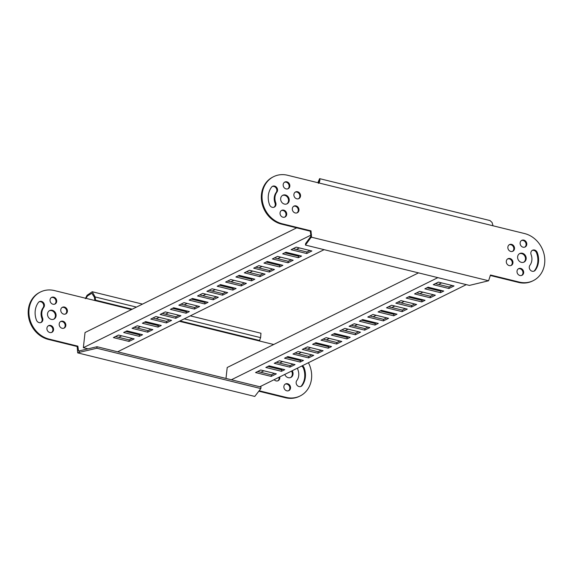 <?xml version="1.0" encoding="UTF-8"?>
<svg xmlns="http://www.w3.org/2000/svg" width="573" height="573" viewBox="0 0 573 573"><rect width="100%" height="100%" fill="white"/><g stroke="black" fill="none" stroke-linecap="round" stroke-linejoin="round"><path stroke-width="0.86" d="M319.612 178.647L490.015 220.562L492.071 222.474L493.016 225.791L524.574 233.555A25.506 22.225 -116.3 0 1 544.35 255.572A25.506 22.225 -116.3 0 1 533.205 280.677A25.506 22.225 -116.3 0 1 519.224 282.074L490.474 275.004L488.597 280.77L311.54 237.222L311.003 230.862L282.253 223.785A25.506 22.225 -116.3 0 1 262.183 193.932A25.506 22.225 -116.3 0 1 273.622 176.663A25.506 22.225 -116.3 0 1 287.61 175.266L319.175 183.031L319.935 180.137L319.612 178.647L317.865 182.708M311.497 234.615L310.795 234.959L310.301 231.206L281.551 224.136A25.506 22.225 -116.3 0 1 261.481 194.283A25.506 22.225 -116.3 0 1 272.92 177.014L273.622 176.663M282.475 195.436A4.785 4.169 -116.3 0 1 286.772 196.439A4.785 4.169 -116.3 0 1 288.498 200.922A4.785 4.169 -116.3 0 1 286.693 203.967M280.67 198.48A4.785 4.169 63.7 0 0 282.561 203.114A4.785 4.169 63.7 0 0 287.052 203.816A4.785 4.169 63.7 0 0 289.2 200.579A4.785 4.169 63.7 0 0 287.309 195.945A4.785 4.169 63.7 0 0 282.811 195.243A4.785 4.169 63.7 0 0 280.67 198.48M281.386 210.542A3.717 3.237 -116.3 0 1 285.984 214.846A3.717 3.237 -116.3 0 1 284.659 217.16M280.054 212.862A3.717 3.237 63.7 0 0 281.522 216.465A3.717 3.237 63.7 0 0 285.017 217.017A3.717 3.237 63.7 0 0 286.686 214.495A3.717 3.237 63.7 0 0 285.218 210.893A3.717 3.237 63.7 0 0 281.723 210.348A3.717 3.237 63.7 0 0 280.054 212.862M293.655 206.294A3.717 3.237 -116.3 0 1 298.261 210.592A3.717 3.237 -116.3 0 1 296.929 212.912M292.33 208.615A3.717 3.237 63.7 0 0 293.799 212.218A3.717 3.237 63.7 0 0 297.294 212.762A3.717 3.237 63.7 0 0 298.963 210.248A3.717 3.237 63.7 0 0 297.494 206.645A3.717 3.237 63.7 0 0 293.999 206.094A3.717 3.237 63.7 0 0 292.33 208.615M295.217 192.141A3.717 3.237 -116.3 0 1 299.822 196.446A3.717 3.237 -116.3 0 1 298.497 198.759M293.892 194.462A3.717 3.237 63.7 0 0 295.36 198.065A3.717 3.237 63.7 0 0 298.855 198.616A3.717 3.237 63.7 0 0 300.524 196.095A3.717 3.237 63.7 0 0 299.056 192.492A3.717 3.237 63.7 0 0 295.561 191.948A3.717 3.237 63.7 0 0 293.892 194.462M284.509 182.243A3.717 3.237 -116.3 0 1 289.114 186.54A3.717 3.237 -116.3 0 1 287.782 188.861M283.177 184.563A3.717 3.237 63.7 0 0 284.652 188.166A3.717 3.237 63.7 0 0 288.147 188.71A3.717 3.237 63.7 0 0 289.816 186.196A3.717 3.237 63.7 0 0 288.341 182.586A3.717 3.237 63.7 0 0 284.845 182.042A3.717 3.237 63.7 0 0 283.177 184.563M521.473 240.524A3.717 3.237 -116.3 0 1 526.078 244.821A3.717 3.237 -116.3 0 1 524.746 247.142M520.141 242.845A3.717 3.237 63.7 0 0 521.616 246.447A3.717 3.237 63.7 0 0 525.112 246.999A3.717 3.237 63.7 0 0 526.78 244.478A3.717 3.237 63.7 0 0 525.305 240.875A3.717 3.237 63.7 0 0 521.81 240.323A3.717 3.237 63.7 0 0 520.141 242.845M271.545 187.149A18.601 16.202 63.7 0 0 268.343 195.45A18.601 16.202 63.7 0 0 269.589 204.84A3.717 3.237 63.7 0 0 274.309 207.111A3.717 3.237 63.7 0 0 275.728 202.713A11.159 9.72 -116.3 0 1 274.983 197.083A11.159 9.72 -116.3 0 1 276.902 192.098A3.717 3.237 63.7 0 0 276.73 187.536A3.717 3.237 63.7 0 0 272.576 186.289A3.717 3.237 63.7 0 0 271.545 187.149M272.232 186.49A3.717 3.237 -116.3 0 1 276.157 188.066A3.717 3.237 -116.3 0 1 276.2 192.449A11.159 9.72 63.7 0 0 274.281 197.427A11.159 9.72 63.7 0 0 275.026 203.064A3.717 3.237 -116.3 0 1 273.944 207.261M518.35 268.83A3.717 3.237 -116.3 0 1 522.956 273.128A3.717 3.237 -116.3 0 1 521.623 275.448M517.018 271.151A3.717 3.237 63.7 0 0 518.486 274.754A3.717 3.237 63.7 0 0 521.989 275.298A3.717 3.237 63.7 0 0 523.658 272.777A3.717 3.237 63.7 0 0 522.182 269.174A3.717 3.237 63.7 0 0 518.687 268.63A3.717 3.237 63.7 0 0 517.018 271.151M507.635 258.924A3.717 3.237 -116.3 0 1 512.241 263.222A3.717 3.237 -116.3 0 1 510.915 265.543M506.31 261.245A3.717 3.237 63.7 0 0 507.778 264.848A3.717 3.237 63.7 0 0 511.274 265.399A3.717 3.237 63.7 0 0 512.942 262.878A3.717 3.237 63.7 0 0 511.474 259.275A3.717 3.237 63.7 0 0 507.979 258.724A3.717 3.237 63.7 0 0 506.31 261.245M509.196 244.771A3.717 3.237 -116.3 0 1 513.802 249.076A3.717 3.237 -116.3 0 1 512.477 251.397M507.871 247.092A3.717 3.237 63.7 0 0 509.34 250.695A3.717 3.237 63.7 0 0 512.835 251.246A3.717 3.237 63.7 0 0 514.504 248.725A3.717 3.237 63.7 0 0 513.036 245.122A3.717 3.237 63.7 0 0 509.54 244.578A3.717 3.237 63.7 0 0 507.871 247.092M532.181 250.43A3.717 3.237 -116.3 0 1 536.536 252.851A18.601 16.202 -116.3 0 1 534.588 270.535A3.717 3.237 -116.3 0 1 533.9 271.201M537.238 252.5A3.717 3.237 63.7 0 0 532.525 250.229A3.717 3.237 63.7 0 0 530.856 252.75A3.717 3.237 63.7 0 0 531.107 254.627A11.159 9.72 -116.3 0 1 529.932 265.242A3.717 3.237 63.7 0 0 529.294 266.896A3.717 3.237 63.7 0 0 530.763 270.506A3.717 3.237 63.7 0 0 534.258 271.05A3.717 3.237 63.7 0 0 535.289 270.191A18.601 16.202 63.7 0 0 537.238 252.5L536.536 252.851M519.439 253.717A4.785 4.169 -116.3 0 1 523.736 254.72A4.785 4.169 -116.3 0 1 525.462 259.211A4.785 4.169 -116.3 0 1 523.658 262.255M517.634 256.761A4.785 4.169 63.7 0 0 519.525 261.395A4.785 4.169 63.7 0 0 524.023 262.097A4.785 4.169 63.7 0 0 526.164 258.86A4.785 4.169 63.7 0 0 524.274 254.226A4.785 4.169 63.7 0 0 519.775 253.524A4.785 4.169 63.7 0 0 517.634 256.761M488.597 280.77L469.43 285.404L305.452 245.072L310.688 237.874L310.795 234.959M305.452 245.072L305.617 243.561L310.853 236.363M310.688 237.874L311.54 237.222M310.301 231.206L311.003 230.862M533.205 280.677L532.503 281.021A25.506 22.225 -116.3 0 1 518.522 282.417L490.295 275.477M318.373 182.837L319.225 180.201L318.473 183.381M258.924 391.223L285.39 397.734A25.506 22.225 63.7 0 0 299.378 396.337L300.08 395.986A25.506 22.225 63.7 0 0 311.519 378.717A25.506 22.225 63.7 0 0 308.41 362.73M259.247 390.779L286.092 397.383A25.506 22.225 63.7 0 0 300.08 395.986M284.795 374.413A4.785 4.169 63.7 0 0 290.891 377.414A4.785 4.169 63.7 0 0 293.032 374.176A4.785 4.169 63.7 0 0 292.201 370.745M291.499 371.096A4.785 4.169 -116.3 0 1 292.33 374.52A4.785 4.169 -116.3 0 1 290.525 377.564M283.886 386.46A3.717 3.237 63.7 0 0 285.361 390.063A3.717 3.237 63.7 0 0 288.856 390.607A3.717 3.237 63.7 0 0 290.525 388.093A3.717 3.237 63.7 0 0 289.05 384.49A3.717 3.237 63.7 0 0 285.555 383.939A3.717 3.237 63.7 0 0 283.886 386.46M285.218 384.139A3.717 3.237 -116.3 0 1 289.823 388.437A3.717 3.237 -116.3 0 1 288.491 390.757M274.159 379.67A3.717 3.237 63.7 0 0 278.141 380.708A3.717 3.237 63.7 0 0 279.81 378.187A3.717 3.237 63.7 0 0 279.739 376.912M279.037 377.256A3.717 3.237 -116.3 0 1 279.108 378.538A3.717 3.237 -116.3 0 1 277.783 380.859M50.044 299.872A3.717 3.237 63.7 0 0 51.52 303.475A3.717 3.237 63.7 0 0 55.015 304.027A3.717 3.237 63.7 0 0 56.684 301.505A3.717 3.237 63.7 0 0 55.209 297.903A3.717 3.237 63.7 0 0 51.713 297.351A3.717 3.237 63.7 0 0 50.044 299.872M51.377 297.552A3.717 3.237 -116.3 0 1 55.982 301.849A3.717 3.237 -116.3 0 1 54.65 304.17M297.731 368.016A3.717 3.237 63.7 0 0 297.974 369.936A11.159 9.72 -116.3 0 1 298.719 375.573A11.159 9.72 -116.3 0 1 296.8 380.551A3.717 3.237 63.7 0 0 296.972 385.12A3.717 3.237 63.7 0 0 301.126 386.36A3.717 3.237 63.7 0 0 302.157 385.5A18.601 16.202 63.7 0 0 305.352 377.206A18.601 16.202 63.7 0 0 304.113 367.816A3.717 3.237 63.7 0 0 302.365 365.717M301.663 366.068A3.717 3.237 -116.3 0 1 303.411 368.16A18.601 16.202 -116.3 0 1 304.657 377.55A18.601 16.202 -116.3 0 1 301.455 385.851A3.717 3.237 -116.3 0 1 300.768 386.51M46.922 328.179A3.717 3.237 63.7 0 0 48.39 331.781A3.717 3.237 63.7 0 0 51.892 332.326A3.717 3.237 63.7 0 0 53.561 329.804A3.717 3.237 63.7 0 0 52.086 326.202A3.717 3.237 63.7 0 0 48.59 325.657A3.717 3.237 63.7 0 0 46.922 328.179M48.254 325.858A3.717 3.237 -116.3 0 1 52.859 330.155A3.717 3.237 -116.3 0 1 51.527 332.476M59.198 323.924A3.717 3.237 63.7 0 0 60.666 327.534A3.717 3.237 63.7 0 0 64.162 328.078A3.717 3.237 63.7 0 0 65.831 325.557A3.717 3.237 63.7 0 0 64.362 321.954A3.717 3.237 63.7 0 0 60.867 321.41A3.717 3.237 63.7 0 0 59.198 323.924M60.523 321.603A3.717 3.237 -116.3 0 1 65.129 325.908A3.717 3.237 -116.3 0 1 63.804 328.229M60.759 309.778A3.717 3.237 63.7 0 0 62.228 313.381A3.717 3.237 63.7 0 0 65.723 313.925A3.717 3.237 63.7 0 0 67.392 311.404A3.717 3.237 63.7 0 0 65.924 307.801A3.717 3.237 63.7 0 0 62.428 307.257A3.717 3.237 63.7 0 0 60.759 309.778M62.085 307.457A3.717 3.237 -116.3 0 1 66.69 311.755A3.717 3.237 -116.3 0 1 65.365 314.076M44.408 305.753A3.717 3.237 63.7 0 0 42.939 302.15A3.717 3.237 63.7 0 0 39.444 301.606A3.717 3.237 63.7 0 0 38.412 302.465A18.601 16.202 63.7 0 0 36.464 320.149A3.717 3.237 63.7 0 0 41.177 322.427A3.717 3.237 63.7 0 0 42.846 319.906A3.717 3.237 63.7 0 0 42.595 318.029A11.159 9.72 -116.3 0 1 43.77 307.415A3.717 3.237 63.7 0 0 44.408 305.753M39.1 301.799A3.717 3.237 -116.3 0 1 43.706 306.104A3.717 3.237 -116.3 0 1 43.068 307.758A11.159 9.72 63.7 0 0 41.893 318.373A3.717 3.237 -116.3 0 1 42.144 320.25A3.717 3.237 -116.3 0 1 40.819 322.57M47.538 313.789A4.785 4.169 63.7 0 0 49.428 318.423A4.785 4.169 63.7 0 0 53.926 319.125A4.785 4.169 63.7 0 0 56.068 315.888A4.785 4.169 63.7 0 0 54.177 311.254A4.785 4.169 63.7 0 0 49.679 310.552A4.785 4.169 63.7 0 0 47.538 313.789M49.342 310.745A4.785 4.169 -116.3 0 1 53.64 311.748A4.785 4.169 -116.3 0 1 55.366 316.239A4.785 4.169 -116.3 0 1 53.561 319.283M86.043 298.347L131.525 309.535L94.846 300.503L94.423 297.287L91.845 293.283L87.519 295.883L86.043 298.347L54.478 290.583A25.506 22.225 63.7 0 0 40.497 291.979L39.795 292.323A25.506 22.225 63.7 0 0 28.65 317.428A25.506 22.225 63.7 0 0 48.426 339.445L77.169 346.515L77.706 352.882L254.763 396.43L260.851 388.573L261.016 387.062L97.038 346.729L79.361 350.862L79.196 352.381L96.873 348.241L97.038 346.729M79.196 352.381L77.706 352.882M96.873 348.241L260.851 388.573M79.361 350.862L78.573 351.013L78.372 349.924L77.67 350.275M273.708 344.502L259.884 341.1L259.691 340.076M40.497 291.979A25.506 22.225 63.7 0 0 29.352 317.084A25.506 22.225 63.7 0 0 49.128 339.101L77.871 346.171L77.169 346.515M77.871 346.171L78.372 349.924M85.341 298.691L87.024 295.346L92.224 291.736L95.125 296.943L136.438 307.099M94.423 297.287L95.125 296.943L95.548 300.159L94.846 300.503M184.227 318.86L260.622 337.647L260.959 333.242L190.293 315.859M260.622 337.647L259.526 340.491L258.831 340.835L179.328 321.281L259.884 341.1M259.526 340.491L180.029 320.937M132.234 309.184L95.548 300.159M88.013 348.835L83.357 347.689L85.033 332.533L296.664 227.853M118.668 337.332L121.712 335.828M128.961 332.24L130.128 331.66M137.377 328.078L140.421 326.574M147.669 322.986L148.837 322.413M156.085 318.824L159.129 317.32M165.439 314.197L168.476 312.693M175.725 309.112L176.899 308.532M184.148 304.943L187.185 303.439M194.433 299.858L195.601 299.278M202.849 295.697L205.893 294.185M212.203 291.07L215.247 289.566M222.496 285.977L223.663 285.397M230.912 281.816L233.956 280.312M241.197 276.723L242.372 276.143M249.62 272.562L252.657 271.058M258.967 267.935L262.011 266.431M269.26 262.849L270.427 262.269M277.676 258.681L280.72 257.177M287.968 253.595L289.136 253.015M296.384 249.427L299.428 247.923M219.294 285.189L233.003 288.563L234.171 287.983M227.717 281.028L241.419 284.401L244.463 282.897M238.003 275.942L251.705 279.309L252.879 278.729M246.419 271.774L260.128 275.147L263.165 273.643M209.009 290.282L222.711 293.648L225.755 292.144M255.773 267.147L269.482 270.52L272.519 269.016M266.065 262.062L279.767 265.428L280.935 264.855M274.481 257.893L288.183 261.267L291.227 259.762M284.767 252.808L298.476 256.181L299.643 255.601M293.19 248.646L306.892 252.013L309.936 250.508M162.245 313.41L175.947 316.783L178.984 315.279M115.474 336.544L129.176 339.918L132.22 338.414M199.655 294.909L213.357 298.275L216.401 296.771M152.891 318.036L166.593 321.41L169.637 319.906M191.239 299.07L204.941 302.444L206.115 301.864M144.468 322.205L158.177 325.571L159.344 324.991M180.946 304.163L194.655 307.529L197.692 306.025M134.182 327.29L147.884 330.664L150.928 329.16M172.53 308.324L186.232 311.698L187.407 311.118M125.766 331.452L139.468 334.825L140.636 334.245M310.853 235.166L83.357 347.689M217.196 286.235L232.831 290.081L236.105 288.463L220.469 284.609L217.196 286.235M225.612 282.066L241.254 285.913L246.397 283.37L230.754 279.524L225.612 282.066M235.904 276.981L251.54 280.827L254.813 279.209L239.177 275.362L235.904 276.981M244.32 272.812L259.956 276.659L265.106 274.116L249.463 270.27L244.32 272.812M206.903 291.32L222.546 295.167L227.689 292.624L212.053 288.778L206.903 291.32M253.674 268.185L269.31 272.039L274.453 269.489L258.817 265.643L253.674 268.185M263.96 263.1L279.603 266.946L282.876 265.328L267.233 261.481L263.96 263.1M272.376 258.939L288.018 262.785L293.161 260.235L277.525 256.389L272.376 258.939M282.668 253.846L298.304 257.692L301.577 256.074L285.941 252.227L282.668 253.846M291.084 249.685L306.727 253.531L311.87 250.988L296.227 247.142L291.084 249.685M324.117 249.663L117.644 351.793M165.282 311.905L160.139 314.455L175.775 318.302L180.925 315.752L165.282 311.905M118.518 335.04L113.375 337.583L129.011 341.429L134.154 338.887L118.518 335.04M202.699 293.405L197.549 295.947L213.192 299.794L218.334 297.251L202.699 293.405M155.928 316.532L150.785 319.082L166.428 322.928L171.571 320.379L155.928 316.532M192.406 298.49L189.133 300.109L204.776 303.955L208.049 302.336L192.406 298.49M145.642 321.625L142.369 323.244L158.005 327.09L161.278 325.471L145.642 321.625M183.99 302.659L178.848 305.201L194.483 309.048L199.626 306.505L183.99 302.659M137.226 325.786L132.077 328.329L147.719 332.175L152.862 329.633L137.226 325.786M173.698 307.744L170.425 309.363L186.067 313.209L189.341 311.59L173.698 307.744M126.934 330.879L123.661 332.498L139.303 336.344L142.577 334.725L126.934 330.879M306.892 252.013L306.727 253.531M298.476 256.181L298.304 257.692M288.183 261.267L288.018 262.785M279.767 265.428L279.603 266.946M269.482 270.52L269.31 272.039M222.711 293.648L222.546 295.167M175.947 316.783L175.775 318.302M129.176 339.918L129.011 341.429M260.128 275.147L259.956 276.659M213.357 298.275L213.192 299.794M166.593 321.41L166.428 322.928M251.705 279.309L251.54 280.827M204.941 302.444L204.776 303.955M158.177 325.571L158.005 327.09M241.419 284.401L241.254 285.913M194.655 307.529L194.483 309.048M147.884 330.664L147.719 332.175M233.003 288.563L232.831 290.081M186.232 311.698L186.067 313.209M139.468 334.825L139.303 336.344M225.998 378.445L227.209 367.501L418.505 272.884M260.851 372.3L263.895 370.795M271.136 367.214L272.311 366.634M279.56 363.046L282.596 361.542M289.845 357.96L291.02 357.38M298.261 353.799L301.305 352.288M307.615 349.172L310.659 347.668M317.908 344.079L319.075 343.499M326.324 339.918L329.368 338.414M336.609 334.825L337.784 334.245M345.032 330.664L348.069 329.16M354.386 326.037L357.423 324.533M364.672 320.952L365.846 320.371M373.087 316.783L376.132 315.279M383.38 311.698L384.547 311.118M391.796 307.529L394.84 306.025M401.15 302.902L404.194 301.398M411.435 297.817L412.61 297.237M419.859 293.655L422.895 292.151M430.144 288.563L431.319 287.983M438.56 284.401L441.604 282.897M361.477 320.164L375.179 323.53L376.354 322.957M369.893 315.995L383.595 319.369L386.639 317.865M380.185 310.91L393.887 314.283L395.055 313.703M388.601 306.748L402.303 310.115L405.347 308.611M351.185 325.249L364.894 328.623L367.93 327.119M397.956 302.121L411.658 305.488L414.702 303.984M408.241 297.029L421.95 300.402L423.118 299.822M416.657 292.867L430.366 296.234L433.403 294.73M426.949 287.775L440.651 291.148L441.826 290.568M435.365 283.614L449.074 286.987L452.111 285.483M304.421 348.384L318.122 351.75L321.166 350.246M257.657 371.512L271.358 374.885L274.403 373.381M341.837 329.876L355.539 333.25L358.576 331.746M295.066 353.011L308.768 356.377L311.812 354.873M333.414 334.045L347.123 337.411L348.291 336.831M286.65 357.172L300.352 360.546L301.527 359.966M323.129 339.13L336.831 342.504L339.875 340.999M276.358 362.265L290.067 365.631L293.104 364.127M314.706 343.291L328.415 346.665L329.582 346.085M267.942 366.426L281.644 369.8L282.818 369.22M437.865 277.64L231.385 379.77M359.371 321.202L375.014 325.049L378.287 323.43L362.645 319.584L359.371 321.202M367.794 317.041L383.43 320.887L388.573 318.337L372.937 314.491L367.794 317.041M378.08 311.948L393.723 315.795L396.996 314.176L381.353 310.33L378.08 311.948M386.496 307.787L402.139 311.633L407.281 309.091L391.638 305.244L386.496 307.787M349.086 326.288L364.722 330.141L369.872 327.591L354.229 323.745L349.086 326.288M395.85 303.16L411.493 307.006L416.635 304.464L400.993 300.617L395.85 303.16M406.142 298.067L421.778 301.914L425.051 300.295L409.416 296.449L406.142 298.067M414.558 293.906L430.194 297.752L435.344 295.21L419.701 291.363L414.558 293.906M424.844 288.821L440.487 292.667L443.76 291.048L428.117 287.202L424.844 288.821M433.267 284.652L448.903 288.498L454.045 285.956L438.409 282.109L433.267 284.652M466.3 284.638L259.82 386.761M307.465 346.88L302.315 349.423L317.958 353.269L323.1 350.726L307.465 346.88M260.694 370.008L255.551 372.557L271.194 376.404L276.336 373.854L260.694 370.008M344.874 328.372L339.732 330.915L355.367 334.761L360.517 332.218L344.874 328.372M298.11 351.507L292.968 354.05L308.603 357.896L313.746 355.353L298.11 351.507M334.589 333.465L331.316 335.083L346.952 338.93L350.225 337.311L334.589 333.465M287.818 356.592L284.545 358.211L300.188 362.057L303.461 360.438L287.818 356.592M326.166 337.626L321.023 340.169L336.666 344.015L341.809 341.472L326.166 337.626M279.402 360.761L274.259 363.303L289.895 367.15L295.045 364.607L279.402 360.761M315.881 342.711L312.607 344.337L328.243 348.183L331.516 346.565L315.881 342.711M269.117 365.846L265.843 367.465L281.479 371.311L284.752 369.692L269.117 365.846M449.074 286.987L448.903 288.498M440.651 291.148L440.487 292.667M430.366 296.234L430.194 297.752M421.95 300.402L421.778 301.914M411.658 305.488L411.493 307.006M364.894 328.623L364.722 330.141M318.122 351.75L317.958 353.269M271.358 374.885L271.194 376.404M402.303 310.115L402.139 311.633M355.539 333.25L355.367 334.761M308.768 356.377L308.603 357.896M393.887 314.283L393.723 315.795M347.123 337.411L346.952 338.93M300.352 360.546L300.188 362.057M383.595 319.369L383.43 320.887M336.831 342.504L336.666 344.015M290.067 365.631L289.895 367.15M375.179 323.53L375.014 325.049M328.415 346.665L328.243 348.183M281.644 369.8L281.479 371.311M282.253 223.785L281.551 224.136M275.728 202.713L275.026 203.064M493.016 225.791L319.175 183.031M535.289 270.191L534.588 270.535M276.902 192.098L276.2 192.449M519.224 282.074L518.522 282.417M285.39 397.734L286.092 397.383M303.411 368.16L304.113 367.816M41.893 318.373L42.595 318.029M43.068 307.758L43.77 307.415M301.455 385.851L302.157 385.5M48.426 339.445L49.128 339.101M92.224 291.736L142.498 304.105"/></g></svg>
